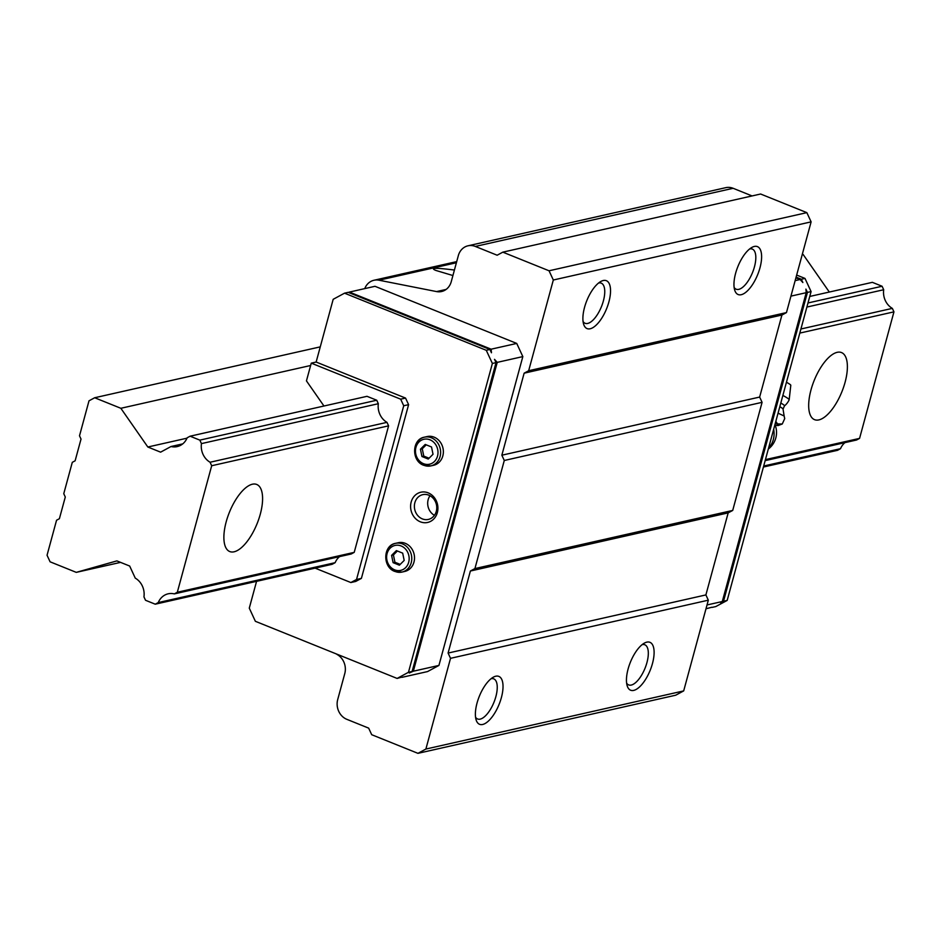 <?xml version="1.0" encoding="UTF-8"?>
<svg xmlns="http://www.w3.org/2000/svg" width="941" height="941" viewBox="0 0 941 941"><rect width="100%" height="100%" fill="white"/><g stroke="black" fill="none" stroke-linecap="round" stroke-linejoin="round"><path stroke-width="1.41" d="M845.089 382.269A36.158 14.962 -68.1 0 1 814.518 419.651A36.158 14.962 -68.1 0 1 810.977 389.962A36.158 14.962 -68.1 0 1 841.548 352.581A36.158 14.962 -68.1 0 1 845.089 382.269M260.292 514.162A36.158 14.962 -68.1 0 1 229.722 551.544A36.158 14.962 -68.1 0 1 226.181 521.855A36.158 14.962 -68.1 0 1 256.752 484.474A36.158 14.962 -68.1 0 1 260.292 514.162M59.389 518.714L65.294 497.001L63.765 493.707L72.292 462.337L75.127 460.808L81.02 439.094L79.503 435.801L89.007 400.819L94.676 397.749L120.848 408.288L147.831 447.01L160.605 452.162L171.027 446.516A17.044 14.915 -102.7 0 0 177.202 446.599A17.044 14.915 -102.7 0 0 187.165 437.788L190.106 436.201L199.833 440.129L201.445 443.611A17.044 14.915 -102.7 0 0 210.078 462.243L211.69 465.736L177.32 592.254L174.32 593.889A17.044 14.915 -102.7 0 0 168.192 593.806A17.044 14.915 -102.7 0 0 158.253 602.569L155.253 604.193L145.526 600.276L143.949 596.865A17.044 14.915 -102.7 0 0 135.269 578.139L129.67 566.035L116.884 560.895L76.268 572.363L50.096 561.812L47.05 555.237L56.554 520.244L59.389 518.714M829.315 292.039L803.096 254.423L802.214 254.623M310.636 365.496L120.848 408.288M803.096 254.423L802.355 254.117M320.269 346.864L94.676 397.749M187 438.177L147.831 447.01M182.742 443.881L171.027 446.516M765.162 460.631L856.569 440.012L859.568 438.388L893.95 311.859L892.339 308.377A17.044 14.915 77.3 0 1 883.705 289.734L882.082 286.252L872.354 282.335L809.766 296.45M199.833 440.129L376.729 400.231L367.002 396.314L190.106 436.201M882.082 286.252L807.99 302.967M883.705 289.734L806.884 307.06M376.729 400.231L378.341 403.713L201.445 443.611M892.339 308.377L800.92 328.997M378.341 403.713A17.044 14.915 -102.7 0 0 386.974 422.356L210.078 462.243M893.95 311.859L799.803 333.09M386.974 422.356L388.598 425.838L211.69 465.736M859.568 438.388L765.433 459.62M388.598 425.838L354.216 552.367L177.32 592.254M354.216 552.367L351.216 553.99L174.32 593.889M763.422 467.03L837.514 450.327L840.513 448.692A17.044 14.915 77.3 0 1 844.947 442.635M840.513 448.692L763.692 466.018M339.595 556.601A17.044 14.915 -102.7 0 0 335.149 562.671L158.253 602.569M335.149 562.671L332.149 564.294L155.253 604.193M120.566 562.377L76.268 572.363M749.624 248.965A21.631 8.951 -68.1 0 1 752.33 249.083A21.631 8.951 -68.1 0 1 754.447 266.844A21.631 8.951 -68.1 0 1 736.156 289.205A21.631 8.951 -68.1 0 1 734.133 287.417M759.975 267.82A25.83 10.68 -68.1 0 1 746.636 291.604A25.83 10.68 -68.1 0 1 734.686 290.099A25.83 10.68 -68.1 0 1 735.603 273.325A25.83 10.68 -68.1 0 1 751.883 247.424A25.83 10.68 -68.1 0 1 759.975 267.82M598.558 283.029A21.631 8.951 -68.1 0 1 601.264 283.159A21.631 8.951 -68.1 0 1 603.381 300.92A21.631 8.951 -68.1 0 1 585.09 323.281A21.631 8.951 -68.1 0 1 583.055 321.493M608.898 301.896A25.83 10.68 -68.1 0 1 595.559 325.68A25.83 10.68 -68.1 0 1 583.62 324.163A25.83 10.68 -68.1 0 1 584.537 307.389A25.83 10.68 -68.1 0 1 600.817 281.488A25.83 10.68 -68.1 0 1 608.898 301.896M491.049 678.732A21.631 8.951 -68.1 0 1 493.754 678.849A21.631 8.951 -68.1 0 1 495.872 696.611A21.631 8.951 -68.1 0 1 477.581 718.971A21.631 8.951 -68.1 0 1 475.546 717.183M501.388 697.587A25.83 10.68 -68.1 0 1 488.061 721.371A25.83 10.68 -68.1 0 1 476.111 719.865A25.83 10.68 -68.1 0 1 477.028 703.092A25.83 10.68 -68.1 0 1 493.307 677.191A25.83 10.68 -68.1 0 1 501.388 697.587M642.127 644.656A21.631 8.951 -68.1 0 1 644.82 644.773A21.631 8.951 -68.1 0 1 646.949 662.535A21.631 8.951 -68.1 0 1 628.659 684.907A21.631 8.951 -68.1 0 1 626.624 683.119M652.466 663.523A25.83 10.68 -68.1 0 1 639.127 687.295A25.83 10.68 -68.1 0 1 627.177 685.789A25.83 10.68 -68.1 0 1 628.094 669.016A25.83 10.68 -68.1 0 1 644.373 643.115A25.83 10.68 -68.1 0 1 652.466 663.523M386.375 552.685A14.715 12.88 77.3 0 1 395.561 543.333L398.302 542.722A14.715 12.88 77.3 0 1 410.899 547.556A14.715 12.88 77.3 0 1 413.969 562.083A14.715 12.88 77.3 0 1 404.783 571.434L402.042 572.057A14.715 12.88 77.3 0 1 395.067 571.446M415.216 446.528A14.715 12.88 77.3 0 1 424.403 437.177L427.155 436.553A14.715 12.88 77.3 0 1 439.741 441.388A14.715 12.88 77.3 0 1 442.823 455.926A14.715 12.88 77.3 0 1 433.625 465.277L430.884 465.889A14.715 12.88 77.3 0 1 423.909 465.289M434.424 515.315A12.704 11.116 77.3 0 1 428.155 499.718A12.704 11.116 77.3 0 1 430.013 495.754M436.295 511.363A12.704 11.116 77.3 0 1 428.367 519.42A12.704 11.116 77.3 0 1 417.498 515.245A12.704 11.116 77.3 0 1 414.852 502.717A12.704 11.116 77.3 0 1 422.78 494.648A12.704 11.116 77.3 0 1 433.648 498.824A12.704 11.116 77.3 0 1 436.295 511.363M437.342 512.61A15.491 13.562 77.3 0 1 420.321 521.808A15.491 13.562 77.3 0 1 411.17 502.059A15.491 13.562 77.3 0 1 428.19 492.861A15.491 13.562 77.3 0 1 437.342 512.61M348.499 292.475L349.405 292.075L491.143 349.193L516.727 343.43L522.831 356.592L438.929 665.428L413.334 671.204L409.288 673.003L412.123 671.474L408.465 672.297L397.126 678.437L401.584 677.167M438.929 665.428L427.579 671.568L401.995 677.332M397.126 678.437L255.376 621.307L249.283 608.145L256.564 581.35M705.997 608.768L711.867 607.251M723.523 601.24L720.688 602.781L722.3 601.522L806.214 292.686L805.908 289.11L807.437 292.404L723.523 601.24L727.181 600.417L715.83 606.557L712.172 607.38M796.098 277.136L801.332 279.242L802.861 282.535L800.109 279.512L795.91 277.818M801.332 279.242L804.99 278.418L796.662 275.066M491.143 349.193L491.449 352.769L489.932 349.476L348.182 292.345L344.535 293.169L486.274 350.299L492.378 363.461L408.465 672.297M516.727 343.43L374.989 286.299L349.405 292.075M323.963 406.018L306.448 380.882L311.271 363.144L400.678 399.172L403.724 405.759L408.606 404.654L405.547 398.078L316.141 362.038L333.185 299.309L344.535 293.169M412.123 671.474L496.025 362.638L494.507 359.344L497.248 362.367L413.334 671.204M496.025 362.638L492.378 363.461M522.831 356.592L497.248 362.367M722.3 601.522L707.032 604.957M806.214 292.686L790.934 296.133M426.226 444.846L422.262 448.786L423.779 456.091L429.061 458.22M420.439 449.198L425.226 444.434L431.519 446.975L433.025 454.28L428.237 459.043L421.944 456.503L420.439 449.198L422.262 448.786M421.944 456.503L423.779 456.091M397.384 551.003L393.42 554.955L394.926 562.248L400.219 564.388M391.597 555.366L396.384 550.603L402.677 553.132L404.183 560.436L399.396 565.2L393.103 562.659L391.597 555.366L393.42 554.955M393.103 562.659L394.926 562.248M403.724 405.759L356.533 579.48L350.852 582.538L315.117 568.141M405.547 398.078L400.678 399.172M408.606 404.654L361.403 578.374L356.533 579.48M361.403 578.374L355.733 581.444L350.852 582.538M316.141 362.038L311.271 363.144M727.181 600.417L811.083 291.581L804.99 278.418M811.083 291.581L807.437 292.404M795.145 280.641L800.109 279.512M486.274 350.299L489.932 349.476M752.094 195.94L733.133 188.294A15.491 13.562 -102.7 0 0 725.793 187.659L467.995 245.801A15.491 13.562 -102.7 0 0 458.326 255.646L451.245 281.688A15.491 13.562 77.3 0 1 441.576 291.522A15.491 13.562 77.3 0 1 436.565 291.581L378.964 280.206A15.491 13.562 -102.7 0 0 373.953 280.265A15.491 13.562 -102.7 0 0 364.767 288.605M336.125 653.854L337.843 654.936A15.491 13.562 77.3 0 1 344.782 673.544L337.701 699.586A15.491 13.562 -102.7 0 0 346.853 719.336L368.66 728.134L371.707 734.709L417.945 753.341L675.732 695.199L683.684 690.906L708.326 600.182L705.891 594.924L728.169 512.88L732.71 510.434L762.081 402.336L759.646 397.067L781.924 315.035L786.464 312.588L811.118 221.864L806.849 212.642L760.61 194.011L502.823 252.153L497.142 255.223L475.334 246.436A15.491 13.562 -102.7 0 0 467.995 245.801M452.915 275.537L435.801 270.42C429.531 267.785 435.742 267.667 454.409 270.043M417.945 753.341L425.885 749.048L683.684 690.906M425.885 749.048L450.527 658.324L708.326 600.182M450.527 658.324L448.092 653.066L705.891 594.924M448.092 653.066L470.382 571.022L728.169 512.88M470.382 571.022L474.923 568.576L732.71 510.434M474.923 568.576L504.282 460.478L762.081 402.336M504.282 460.478L501.847 455.209L759.646 397.067M501.847 455.209L524.137 373.177L781.924 315.035M524.137 373.177L528.666 370.73L786.464 312.588M528.666 370.73L553.32 280.006L811.118 221.864M553.32 280.006L549.05 270.785L806.849 212.642M549.05 270.785L502.823 252.153M775.102 424.967A17.797 1.706 -155.5 0 0 778.207 425.508L782.265 424.003L777.537 423.921L775.819 421.38M778.207 425.508A17.797 1.706 -155.5 0 0 777.172 424.073A17.797 1.706 -155.5 0 0 775.408 422.909M786.453 382.258A12.515 1.2 -155.5 0 1 789.958 384.375A12.515 1.2 -155.5 0 1 790.793 385.257L789.181 399.737A17.044 1.635 -155.5 0 1 789.17 399.796A17.044 17.044 0 0 1 784.465 405.9A15.315 1.47 -155.5 0 0 780.807 403.019M789.181 399.737A17.044 1.635 -155.5 0 0 788.04 398.537A17.044 1.635 -155.5 0 0 782.865 395.432M778.054 413.181L784.135 415.993L784.712 418.604L782.265 424.003M411.229 562.706A14.715 12.88 77.3 0 1 402.042 572.057L394.832 571.434C382.411 567.27 382.928 545.357 395.561 543.333A14.715 12.88 77.3 0 1 402.536 543.945A14.715 12.88 77.3 0 1 411.229 562.706M401.137 545.956A12.786 11.186 77.3 0 1 408.688 562.248A12.786 11.186 77.3 0 1 394.644 569.846A12.786 11.186 77.3 0 1 387.092 553.555A12.786 11.186 77.3 0 1 401.137 545.956M440.082 456.538A14.715 12.88 77.3 0 1 430.884 465.889L423.673 465.277C411.252 461.102 411.77 439.2 424.403 437.177A14.715 12.88 77.3 0 1 431.378 437.777A14.715 12.88 77.3 0 1 440.082 456.538M429.978 439.8A12.786 11.186 77.3 0 1 437.53 456.091A12.786 11.186 77.3 0 1 423.485 463.678A12.786 11.186 77.3 0 1 415.934 447.387A12.786 11.186 77.3 0 1 429.978 439.8M378.964 280.206L456.397 262.751M436.565 291.581L446.116 289.428M475.334 246.436L733.133 188.294M784.465 405.9L783.041 409.123A15.338 1.47 -155.5 0 0 779.818 406.653M773.667 429.296A20.655 18.079 77.3 0 1 773.326 439.576A20.655 18.079 77.3 0 1 768.574 448.081M456.703 261.61L373.953 280.265M768.303 449.045A20.655 20.655 0 0 0 774.949 424.591M783.041 409.123L784.135 415.993"/></g></svg>

